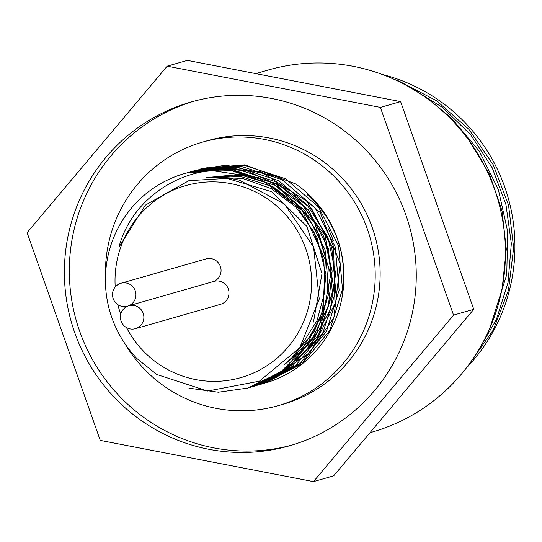 <?xml version="1.0" encoding="UTF-8"?>
<svg xmlns="http://www.w3.org/2000/svg" width="542" height="542" viewBox="0 0 542 542"><rect width="100%" height="100%" fill="white"/><g stroke="black" fill="none" stroke-linecap="round" stroke-linejoin="round"><path stroke-width="0.81" d="M231.752 170.744A111.808 109.863 -106 0 0 184.68 173.515A111.808 109.863 -106 0 0 137.079 358.662L156.807 374.515L207.654 391.033L259.415 381.175L299.753 347.734L319.238 299.082L313.567 247.037L284.482 204.029L239.266 180.127L229.408 178.243L188.901 180.669L145.392 205.113L118.922 247.227C131.72 198.487 182.187 165.195 231.752 170.744L267.145 182.81L296.698 206.007L317.056 237.728L325.911 274.347L322.321 311.697L306.684 345.539L280.79 371.995L247.626 388.092L218.318 392.218L188.928 388.153M186.482 173.013L230.797 169.185L271.942 182.613L305.038 210.872L325.051 249.659L328.974 293.039L316.264 334.394L288.879 367.442L251.014 387.137L249.008 387.686M189.531 172.146L191.211 171.651L234.185 168.203L275.329 181.645L308.412 209.917L328.418 248.697L332.361 292.063L319.658 333.432L292.267 366.48L252.999 386.548M192.417 171.313L194.585 170.676L237.565 167.234L278.703 180.689L311.786 208.955L331.806 247.728L335.749 291.108L323.032 332.47L295.634 365.504L256.197 385.619M196.489 170.147L240.939 166.286L282.077 179.72L315.166 207.979L335.193 246.759L339.123 290.139L326.399 331.501L299.015 364.536L261.149 384.231L259.144 384.779M200.032 169.145L244.313 165.31L285.465 178.745L318.554 207.01L338.56 245.797L342.49 289.171L329.787 330.532L302.402 363.58L264.523 383.269L255.959 385.342M322.565 333.134L296.311 360.864M224.557 177.674L271.65 191.699L306.88 226.387L321.995 273.554L313.493 322.036M212.362 177.281L242.667 178.44L271.332 188.663L295.79 206.969L313.838 231.739L323.845 260.716L324.956 291.271L317.043 320.64L300.878 346.162M208.02 177.491L241.305 176.685L273.121 186.855L300.044 206.895L319.123 234.639L328.317 267.01L326.657 300.512L314.292 331.46L292.646 356.487M206.59 177.6L241.732 175.337L275.614 185.425L304.089 206.644L323.716 236.366L332.151 270.959L328.337 306.216L312.781 337.795L287.429 361.853M206.197 177.634L242.701 174.118L278.134 184.043L307.829 206.068L327.903 237.267L335.701 273.514L330.207 309.997L312.199 341.867L284.089 364.922M266.413 382.706A111.808 109.863 -106 0 0 342.192 296.637A111.808 109.863 -106 0 0 301.216 188.006L295.81 183.995L244.998 164.836L202.688 168.366L200.344 169.057M261.793 384.048L303.093 361.893L333.892 317.659L340.139 263.575L320.261 212.6L278.961 176.943L226.055 165.161L199.537 169.273M257.572 385.24L266.583 382.381L310.668 351.934L334.983 303.649L333.655 249.103L306.935 201.367L261.149 171.875L207.193 167.702L193.447 171.042M255.404 385.863L277.24 377.008L316.603 340.498L333.953 289.13L325.071 235.201L292.03 191.651L242.66 168.901L192.552 171.252L190.77 171.78M251.007 387.123L286.86 369.678L320.715 327.835L330.742 274.394L314.489 222.159L275.77 183.657L223.799 168.108L188.514 172.424M247.396 388.153L273.791 377.049L295.18 360.552L322.849 314.204L325.356 259.753L302.036 210.255L258.412 177.566L204.856 169.531L185.838 173.189M333.249 240.655A104.924 103.102 -106 0 0 327.856 228.006M342.124 292.301A104.924 103.102 -106 0 0 337.503 239.435A104.924 103.102 -106 0 0 307.138 194.639M263.094 383.655A111.808 109.863 -106 0 0 264.686 383.214M502.298 287.28L506.289 249.09L502.007 210.804L489.555 174.3L469.596 141.286M436.29 105.615L451.432 118.142L479.203 151.008L498.369 189.585L507.705 231.61L506.756 274.537L489.805 328.283M476.689 353.167L496.33 319.705L508.044 282.538L511.336 243.534L505.964 204.659L492.224 167.824L470.788 134.911L442.692 107.54L409.373 87.072M394.109 79.315L398.844 81.015L436.777 100.887L468.925 129.382L493.301 164.87L508.552 205.161L513.66 247.87L508.443 290.417L493.125 330.234L468.22 365.532M382.3 74.464A175.825 172.769 74 0 1 508.044 197.322A175.825 172.769 74 0 1 466.276 368.086M100.25 440.382L313.472 481.608L453.546 315.119L380.396 107.397L167.173 66.171L27.1 232.667L100.25 440.382M167.173 66.171L187.39 60.392L400.613 101.618L473.762 309.333L333.689 475.829L313.472 481.608M473.762 309.333L453.546 315.119M400.613 101.618L380.396 107.397M128.861 305.749L213.982 281.4A11.917 11.714 74 0 1 228.521 289.645A11.917 11.714 74 0 1 220.533 304.326L135.419 328.669A11.917 11.714 74 0 1 120.988 320.776A11.917 11.714 74 0 1 128.861 305.749A11.917 11.714 74 0 1 143.406 313.987A11.917 11.714 74 0 1 135.419 328.669M120.947 283.263A11.917 11.714 74 0 1 135.378 291.149A11.917 11.714 74 0 1 127.499 306.183A11.917 11.714 74 0 1 112.96 297.944A11.917 11.714 74 0 1 120.947 283.263L206.062 258.913A11.917 11.714 74 0 1 220.452 266.664A11.917 11.714 74 0 1 213.575 281.515M115.216 287.016A99.891 98.149 74 0 1 227.884 183.108A99.891 98.149 74 0 1 311.115 272.809A99.891 98.149 74 0 1 246.475 375.83A99.891 98.149 74 0 1 126.496 327.585M120.744 314.299A99.891 98.149 74 0 1 117.892 304.685M124.728 343.35A137.085 134.701 -106 0 0 278.019 405.694L282.958 404.278A137.085 134.701 -106 0 0 290.79 401.771A137.085 134.701 -106 0 0 373.56 231.434A137.085 134.701 -106 0 0 207.566 140.676L202.627 142.092A137.085 134.701 -106 0 0 105.48 276.061M278.019 405.694A137.085 134.701 -106 0 0 285.858 403.187A137.085 134.701 -106 0 0 368.621 232.843A137.085 134.701 -106 0 0 202.627 142.092M193.63 101.286A178.806 175.696 -106 0 0 76.334 320.789A178.806 175.696 -106 0 0 291.955 445.084M299.712 442.536A178.806 175.696 74 0 1 289.489 445.809A178.806 175.696 74 0 1 71.395 322.205A178.806 175.696 74 0 1 191.157 101.977A178.806 175.696 74 0 1 407.672 220.35A178.806 175.696 74 0 1 299.712 442.536M369.962 432.712L371.914 432.15A188.345 185.073 -106 0 0 498.057 200.181A188.345 185.073 -106 0 0 268.331 69.986L255.695 73.597M127.905 306.067L127.499 306.183M202.688 168.366L201.346 168.745M192.552 171.265L191.211 171.645M189.172 172.227L187.83 172.613M185.791 173.196L184.68 173.515M259.11 384.806L257.768 385.193M255.729 385.775L254.388 386.161M248.974 387.706L247.626 388.092"/></g></svg>
